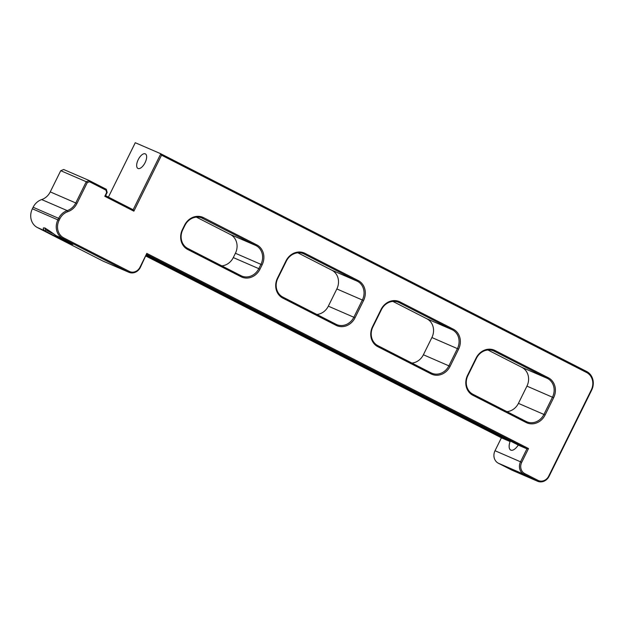 <?xml version="1.0" encoding="UTF-8"?>
<svg xmlns="http://www.w3.org/2000/svg" width="624" height="624" viewBox="0 0 624 624"><rect width="100%" height="100%" fill="white"/><g stroke="black" fill="none" stroke-linecap="round" stroke-linejoin="round"><path stroke-width="0.94" d="M201.357 217.76L255.934 245.552A14.414 12.808 -66.6 0 1 260.949 264.303L258.82 268.609A14.414 12.808 -66.6 0 1 241.699 276.011A14.414 12.808 -66.6 0 1 241.036 275.699L187.808 248.485A14.414 12.808 -66.6 0 1 182.785 229.733L184.915 225.428A14.414 12.808 -66.6 0 1 202.043 218.026A14.414 12.808 -66.6 0 1 202.706 218.338L203.533 217.651A15.374 13.658 113.4 0 0 184.564 225.217L182.434 229.523A15.374 13.658 113.4 0 0 187.785 249.522L241.012 276.736A15.374 13.658 113.4 0 0 259.99 269.17L262.119 264.865A15.374 13.658 113.4 0 0 256.76 244.865L203.533 217.651M221.809 265.871A14.414 12.808 113.4 0 0 233.29 257.572L235.42 253.266A14.414 12.808 113.4 0 0 230.396 234.515L196.396 217.129M133.879 211.169L161.546 155.189L586.583 372.505A13.455 11.95 -66.6 0 1 591.271 390L548.707 476.128A8.65 7.683 -66.6 0 1 538.028 480.379L524.722 473.577A8.65 7.683 -66.6 0 1 521.711 462.329L528.52 448.547L146.819 253.391L140.01 267.166A8.65 7.683 -66.6 0 1 129.34 271.424L63.757 237.892A13.455 11.95 -66.6 0 1 59.069 220.389L59.826 218.86A13.455 11.95 -66.6 0 1 67.821 211.684A15.374 13.658 113.4 0 0 76.947 203.486L87.251 182.653L89.521 181.748L105.994 190.172L106.642 192.566L104.793 196.295L133.879 211.169L133.138 209.742L105.573 195.647L107.172 192.418L106.642 192.566M358.192 280.543L304.964 253.328A15.374 13.658 113.4 0 0 285.987 260.887L277.477 278.117A15.374 13.658 113.4 0 0 282.836 298.116L336.055 325.33A15.374 13.658 113.4 0 0 355.033 317.772L363.55 300.542A15.374 13.658 113.4 0 0 358.192 280.543L357.357 281.229A14.414 12.808 -66.6 0 1 362.38 299.98L353.87 317.203A14.414 12.808 -66.6 0 1 336.742 324.605A14.414 12.808 -66.6 0 1 336.079 324.293L282.851 297.079A14.414 12.808 -66.6 0 1 277.828 278.327L286.346 261.105A14.414 12.808 -66.6 0 1 303.467 253.703A14.414 12.808 -66.6 0 1 304.138 254.015L357.357 281.229L331.828 270.192L297.827 252.806M495.058 350.516A15.374 13.658 113.4 0 0 476.081 358.082L467.563 375.305A15.374 13.658 113.4 0 0 472.922 395.304L526.149 422.518A15.374 13.658 113.4 0 0 545.126 414.96L553.636 397.73A15.374 13.658 113.4 0 0 548.278 377.731L495.058 350.516L494.224 351.203L547.451 378.417A14.414 12.808 -66.6 0 1 552.474 397.168L543.956 414.391A14.414 12.808 -66.6 0 1 526.835 421.793A14.414 12.808 -66.6 0 1 526.165 421.481L472.945 394.267A14.414 12.808 -66.6 0 1 467.922 375.515L476.432 358.293A14.414 12.808 -66.6 0 1 493.561 350.891A14.414 12.808 -66.6 0 1 494.224 351.203L492.874 350.626M453.235 329.137L400.007 301.922A15.374 13.658 113.4 0 0 381.038 309.488L372.52 326.711A15.374 13.658 113.4 0 0 377.879 346.71L431.106 373.924A15.374 13.658 113.4 0 0 450.076 366.366L458.593 349.136A15.374 13.658 113.4 0 0 453.235 329.137L452.408 329.823A14.414 12.808 -66.6 0 1 457.423 348.574L448.913 365.797A14.414 12.808 -66.6 0 1 431.785 373.199A14.414 12.808 -66.6 0 1 431.122 372.887L377.894 345.673A14.414 12.808 -66.6 0 1 372.879 326.921L381.389 309.699A14.414 12.808 -66.6 0 1 398.518 302.297A14.414 12.808 -66.6 0 1 399.181 302.609L452.408 329.823L426.871 318.786L392.87 301.4M316.859 314.465A14.414 12.808 113.4 0 0 328.333 306.166L336.851 288.943A14.414 12.808 113.4 0 0 331.828 270.192M411.902 363.059A14.414 12.808 113.4 0 0 423.384 354.76L431.894 337.537A14.414 12.808 113.4 0 0 426.871 318.786M506.945 411.653A14.414 12.808 113.4 0 0 518.427 403.361L526.937 386.131A14.414 12.808 113.4 0 0 521.921 367.38L487.913 349.994M55.988 235.576L55.981 235.576C45.045 227.409 41.168 225.732 44.343 230.545A1.201 1.061 -60.8 0 0 45.833 229.921L44.749 228.064M128.95 272.314L103.42 261.277A9.61 8.533 -66.6 0 1 102.976 261.074L37.393 227.542L44.343 230.545A16.817 0.445 -153.7 0 0 63.001 239.998A16.817 0.445 -153.7 0 0 72.423 244.07A16.817 0.445 -153.7 0 0 55.981 235.576L62.923 238.579L128.505 272.111A9.61 8.533 113.4 0 0 128.95 272.314A9.61 8.533 113.4 0 0 140.369 267.384L146.819 253.391M107.172 192.418L106.33 189.298L89.224 180.547L86.26 181.732L75.785 202.925A14.414 12.808 -66.6 0 1 67.228 210.608A14.414 12.808 113.4 0 0 58.664 218.291L57.907 219.827A14.414 12.808 113.4 0 0 62.923 238.579L63.757 237.892M37.393 227.542A14.414 12.808 -66.6 0 1 32.378 208.79L33.134 207.254A14.414 12.808 -66.6 0 1 41.691 199.571A14.414 12.808 113.4 0 0 50.255 191.888L60.731 170.695L86.26 181.732L87.251 182.653M518.271 445.052A9.968 4.571 117.1 0 1 510.814 450.107A9.968 4.571 117.1 0 1 510.689 450.052A9.968 4.571 117.1 0 1 510.307 440.981M528.52 448.547L526.929 448.843L520.549 461.76A9.61 8.533 113.4 0 0 523.895 474.263L537.202 481.065A9.61 8.533 113.4 0 0 537.646 481.276A9.61 8.533 113.4 0 0 549.058 476.338L591.622 390.218A14.414 12.808 113.4 0 0 586.607 371.467L160.805 153.761L133.138 209.742M108.404 197.098L135.275 142.724L160.805 153.761L161.546 155.189M518.848 445.349A1.201 0.554 117.1 0 1 518.833 445.341A1.201 0.554 117.1 0 1 518.825 445.333L146.5 254.974L518.848 445.349L526.929 448.843L146.749 254.467M510.206 440.934A1.201 0.554 117.1 0 1 509.48 441.301L501.4 437.806L145.954 256.074M60.731 170.695L63.695 169.51L89.224 180.547L89.521 181.748M106.33 189.298L105.994 190.172M104.793 196.295L105.573 195.647M145.275 153.839A8.167 3.744 117.1 0 1 145.369 153.886A8.167 3.744 117.1 0 1 144.986 162.864A8.167 3.744 117.1 0 1 137.935 168.433A8.167 3.744 117.1 0 1 138.263 159.565A8.167 3.744 117.1 0 1 145.275 153.839M537.646 481.276L512.109 470.239A9.61 8.533 -66.6 0 1 511.672 470.028L498.365 463.226A9.61 8.533 -66.6 0 1 495.019 450.723L501.4 437.806M230.396 234.515L255.934 245.552L256.76 244.865M187.785 249.522L187.808 248.485M241.012 276.736L241.036 275.699M259.99 269.17L233.29 257.572M262.119 264.865L235.42 253.266M304.964 253.328L304.138 254.015L302.788 253.43M336.851 288.943L363.55 300.542M328.333 306.166L355.033 317.772M336.079 324.293L336.055 325.33M282.851 297.079L282.836 298.116M400.007 301.922L399.181 302.609L397.831 302.032M431.894 337.537L458.593 349.136M423.384 354.76L450.076 366.366M431.122 372.887L431.106 373.924M377.894 345.673L377.879 346.71M472.922 395.304L472.945 394.267M526.149 422.518L526.165 421.481M545.126 414.96L518.427 403.361M553.636 397.73L526.937 386.131M548.278 377.731L547.451 378.417L521.921 367.38M52.182 233.259A15.616 0.413 26.3 0 1 45.833 229.921M59.069 220.389L32.378 208.79M146.211 255.567L509.48 441.301M586.583 372.505L586.607 371.467M538.028 480.379L537.202 481.065L511.672 470.028M524.722 473.577L523.895 474.263L498.365 463.226M521.711 462.329L495.019 450.723M129.34 271.424L128.505 272.111L102.976 261.074M59.826 218.86L33.134 207.254M67.821 211.684L67.228 210.608L41.691 199.571M76.947 203.486L50.255 191.888M44.795 227.947L44.678 228.072C44.936 227.682 44.741 227.955 55.981 235.576L72.485 244.109"/></g></svg>
